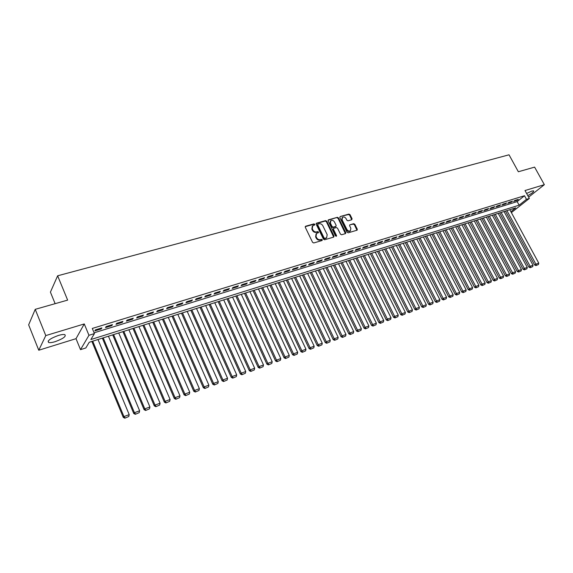<?xml version="1.0" encoding="UTF-8"?>
<svg xmlns="http://www.w3.org/2000/svg" width="573" height="573" viewBox="0 0 573 573"><rect width="100%" height="100%" fill="white"/><g stroke="black" fill="none" stroke-linecap="round" stroke-linejoin="round"><path stroke-width="0.86" d="M314.785 224.315L313.961 223.885L305.66 226.213L305.28 227.266L312.579 242.35L313.768 242.959L322.055 240.524L322.312 239.779L321.489 239.349L320.422 239.664C318.832 239.944 317.571 239.299 316.633 237.716L316.024 236.463L316.568 233.383L318.423 232.702L318.538 232.029L317.714 231.607L316.647 231.907C315.057 232.18 313.796 231.528 312.865 229.959L312.256 228.713L312.786 225.662L314.67 224.981L314.785 224.315M314.462 225.067L313.567 224.322L305.208 226.672M321.983 240.545L321.088 239.772L320.021 240.087L320.422 239.664M318.216 232.788L317.32 232.029L316.253 232.337L316.647 231.907M527.783 195.622C532.088 193.287 534.036 191.697 533.628 190.859L531.816 191.081L526.608 193.466M58.374 335.456C50.309 338.442 47.079 340.785 48.691 342.504C50.03 342.833 52.207 342.554 55.216 341.644C63.195 338.693 66.396 336.358 64.821 334.632C63.524 334.295 61.375 334.575 58.374 335.456M351.743 219.767L352.08 218.75L350.053 214.689L348.914 214.087L340.161 216.544L339.818 217.561L347.066 232.223L348.219 232.824L357.137 230.167L357.287 229.221L354.83 224.287L353.691 223.685L349.781 224.852L349.63 225.791L350.848 228.247L350.418 230.783C349.057 231.399 347.875 230.94 346.873 229.408L342.095 219.76L342.511 217.274C343.879 216.644 345.068 217.095 346.078 218.635L346.873 220.233L348.012 220.834L351.743 219.767L349.645 215.119L348.506 214.517L340.161 216.544M94.101 332.813L517.168 201.596L524.488 195.737L526.465 199.347L529.345 198.459L511.381 212.612M35.225 309.341L45.776 335.585L38.763 350.232L28.65 324.855L35.225 309.341L67.643 300.109L57.637 275.799L509.032 154.803L518.35 171.757L534.609 167.123L544.35 184.678L524.997 190.537L529.345 198.459M38.763 350.232L76.016 338.672L84.267 323.938L45.776 335.585M84.267 323.938L88.958 335.291L94.423 333.593L90.856 339.545L519.117 205.177L526.465 199.347M524.488 195.737L92.289 328.444L94.423 333.593M326.76 221.228L325.6 220.626L316.532 223.169L316.167 224.208L323.451 239.156L324.626 239.765L333.679 237.1L334.03 236.047L326.76 221.228L326.366 221.665L325.199 221.056L316.088 223.613M328.451 219.824L337.361 217.325L338.507 217.933L345.763 232.609L345.598 233.562L341.63 234.765L340.469 234.164L337.518 228.169L336.358 227.567L333.823 228.298L333.472 229.336L336.544 235.596L336.43 236.269L335.484 235.911L328.093 220.856L328.451 219.824L328.057 220.254L337.361 217.325M528.628 197.148L544.35 184.678M101.858 327.892L95.426 329.876L94.832 330.886L101.249 328.902L101.858 327.892M112.458 324.626L106.12 326.581L105.496 327.584L111.828 325.629L112.458 324.626M122.923 321.396L116.663 323.33L116.018 324.332L122.271 322.398L122.923 321.396M133.251 318.208L127.07 320.114L126.404 321.124L132.571 319.218L133.251 318.208M143.436 315.064L137.341 316.948L136.653 317.958L142.741 316.074L143.436 315.064M153.492 311.963L147.476 313.818L146.767 314.828L152.776 312.973L153.492 311.963M163.412 308.897L157.475 310.731L156.751 311.741L162.682 309.914L163.412 308.897M173.211 305.875L167.345 307.687L166.607 308.697L172.459 306.892L173.211 305.875M182.88 302.895L177.093 304.678L176.334 305.688L182.107 303.905L182.88 302.895M192.428 299.951L186.712 301.713L185.931 302.723L191.633 300.961L192.428 299.951M201.854 297.043L196.21 298.784L195.414 299.794L201.044 298.053L201.854 297.043M211.158 294.171L205.585 295.89L204.776 296.9L210.334 295.181L211.158 294.171M220.347 291.335L214.846 293.032L214.016 294.042L219.509 292.345L220.347 291.335M229.422 288.534L223.993 290.21L223.148 291.22L228.57 289.544L229.422 288.534M238.389 285.769L233.025 287.424L232.158 288.434L237.516 286.779L238.389 285.769M247.242 283.033L241.942 284.666L241.068 285.683L246.354 284.05L247.242 283.033M255.988 280.333L250.752 281.952L249.864 282.962L255.085 281.35L255.988 280.333M264.626 277.669L259.454 279.266L258.552 280.276L263.709 278.686L264.626 277.669M273.163 275.033L268.049 276.616L267.133 277.626L272.232 276.05L273.163 275.033M281.594 272.433L276.544 273.994L275.613 275.004L280.655 273.443L281.594 272.433M289.924 269.862L284.939 271.401L283.993 272.411L288.971 270.871L289.924 269.862M298.161 267.319L293.233 268.844L292.273 269.854L297.194 268.336L298.161 267.319M306.297 264.812L301.427 266.316L300.453 267.326L305.316 265.822L306.297 264.812M314.333 262.334L309.52 263.816L308.539 264.826L313.345 263.344L314.333 262.334M322.284 259.877L317.528 261.345L316.532 262.355L321.281 260.887L322.284 259.877M330.141 257.456L325.435 258.903L324.433 259.913L329.131 258.466L330.141 257.456M337.905 255.057L333.257 256.489L332.24 257.499L336.881 256.067L337.905 255.057M345.583 252.686L340.985 254.104L339.961 255.114L344.552 253.696L345.583 252.686M353.169 250.344L348.628 251.748L347.589 252.757L352.13 251.354L353.169 250.344M360.675 248.03L356.184 249.42L355.138 250.422L359.622 249.04L360.675 248.03M368.095 245.745L363.654 247.113L362.594 248.116L367.028 246.748L368.095 245.745M375.43 243.482L371.039 244.836L369.972 245.838L374.355 244.485L375.43 243.482M382.685 241.24L378.338 242.58L377.263 243.582L381.604 242.243L382.685 241.24M389.855 239.027L385.565 240.352L384.476 241.355L388.766 240.03L389.855 239.027M396.953 236.835L392.706 238.146L391.61 239.149L395.857 237.838L396.953 236.835M403.972 234.672L399.768 235.969L398.665 236.971L402.862 235.675L403.972 234.672M410.913 232.531L406.751 233.813L405.648 234.815L409.795 233.526L410.913 232.531M417.774 230.41L413.663 231.678L412.553 232.681L416.657 231.413L417.774 230.41M424.564 228.319L420.503 229.572L419.379 230.568L423.44 229.315L424.564 228.319M431.29 226.242L427.265 227.481L426.133 228.477L430.151 227.237L431.29 226.242M437.937 224.193L433.954 225.418L432.816 226.414L436.791 225.189L437.937 224.193M444.512 222.159L440.573 223.377L439.427 224.372L443.366 223.155L444.512 222.159M451.023 220.154L447.126 221.357L445.973 222.345L449.862 221.142L451.023 220.154M457.462 218.17L453.601 219.359L452.448 220.347L456.301 219.158L457.462 218.17M463.836 216.2L460.019 217.375L458.851 218.37L462.662 217.188L463.836 216.2M470.139 214.252L466.365 215.419L465.19 216.408L468.965 215.24L470.139 214.252M476.378 212.325L472.646 213.478L471.464 214.467L475.203 213.314L476.378 212.325M482.559 210.42L478.856 211.566L477.674 212.547L481.37 211.408L482.559 210.42M488.676 208.536L485.009 209.668L483.827 210.649L487.48 209.517L488.676 208.536M494.728 206.667L491.104 207.784L489.908 208.765L493.525 207.648L494.728 206.667M500.716 204.819L497.128 205.929L495.932 206.91L499.513 205.8L500.716 204.819M506.647 202.992L503.094 204.081L501.891 205.062L505.443 203.967L506.647 202.992M512.52 201.18L509.003 202.262L507.793 203.243L511.309 202.154L512.52 201.18M513.637 201.431L517.111 200.357L518.329 199.383L514.848 200.457L513.637 201.431M57.637 275.799L50.417 292.13L55.13 303.676M510.887 211.695L515.743 207.849L89.23 342.267L85.814 347.969L80.514 349.652L88.958 335.291M76.016 338.672L80.514 349.652M517.168 201.596L519.117 205.177M101.249 328.902L100.948 328.179M111.828 325.629L111.527 324.912M122.271 322.398L121.97 321.689M132.571 319.218L132.27 318.509M142.741 316.074L142.441 315.372M152.776 312.973L152.475 312.278M162.682 309.914L162.381 309.219M172.459 306.892L172.158 306.204M182.107 303.905L181.806 303.224M191.633 300.961L191.332 300.288M201.044 298.053L200.743 297.38M210.334 295.181L210.033 294.515M219.509 292.345L219.208 291.686M228.57 289.544L228.269 288.885M237.516 286.779L237.215 286.128M246.354 284.05L246.053 283.399M255.085 281.35L254.792 280.706M263.709 278.686L263.415 278.041M272.232 276.05L271.939 275.412M280.655 273.443L280.355 272.812M288.971 270.871L288.677 270.248M297.194 268.336L296.9 267.713M305.316 265.822L305.022 265.206M313.345 263.344L313.051 262.728M321.281 260.887L320.987 260.278M329.131 258.466L328.83 257.857M336.881 256.067L336.587 255.465M344.552 253.696L344.258 253.101M352.13 251.354L351.836 250.759M359.622 249.04L359.328 248.446M367.028 246.748L366.741 246.161M374.355 244.485L374.069 243.897M381.604 242.243L381.31 241.663M388.766 240.03L388.48 239.45M395.857 237.838L395.563 237.265M402.862 235.675L402.575 235.102M409.795 233.526L409.509 232.96M416.657 231.413L416.363 230.847M423.44 229.315L423.153 228.756M430.151 227.237L429.865 226.679M436.791 225.189L436.504 224.63M443.366 223.155L443.079 222.603M449.862 221.142L449.576 220.598M456.301 219.158L456.015 218.614M462.662 217.188L462.382 216.651M468.965 215.24L468.678 214.703M475.203 213.314L474.917 212.776M481.37 211.408L481.091 210.878M487.48 209.517L487.2 208.987M493.525 207.648L493.246 207.125M499.513 205.8L499.233 205.277M505.443 203.967L505.157 203.451M511.309 202.154L511.023 201.639M517.111 200.357L516.832 199.848M312.292 226.177L311.862 229.143L312.256 228.713M316.253 232.337C314.67 232.609 313.402 231.958 312.471 230.389L311.862 229.143M316.074 233.884L315.623 236.885L316.024 236.463M320.021 240.087C318.438 240.366 317.17 239.722 316.232 238.139L315.623 236.885M333.701 237.093L326.366 221.665M317.951 224.086L317.693 224.817L324.082 237.924L324.905 238.347L326.639 237.731L327.183 234.644L322.821 225.712C321.89 224.158 320.636 223.506 319.068 223.771L317.951 224.086M317.686 224.287L317.299 225.246L317.693 224.817M326.717 237.666L324.504 238.769L323.681 238.347L317.299 225.246M345.426 233.648L338.106 218.363L336.953 217.761M333.472 228.555L333.063 229.759L336.136 236.019L336.544 235.596M334.467 221.973C333.443 220.412 332.233 219.96 330.843 220.605L330.413 223.119L332.096 226.543L333.264 227.144L335.986 226.328L336.143 225.382L334.467 221.973M330.413 221.056L330.012 223.549L330.413 223.119M335.742 226.586L332.856 227.574L331.695 226.972L330.012 223.549M342.095 217.711L341.694 220.19L342.095 219.76M350.01 231.198L350.418 230.783L350.01 231.198C348.642 231.814 347.46 231.356 346.457 229.83L341.694 220.19M356.95 230.253L354.415 224.709L353.276 224.107L349.967 224.766M91.866 341.436L123.267 417.373L123.94 416.585L92.733 341.164M97.997 339.502L129.204 414.637L128.775 416.514L124.821 418.197L128.775 416.514M125.086 417.882L123.94 416.585L129.204 414.637M124.821 418.197L123.267 417.373M102.352 338.134L133.745 413.491L134.44 412.703L103.233 337.855M108.433 336.215L139.633 410.777L139.21 412.639L135.292 414.308L139.21 412.639M135.572 413.993L134.44 412.703L139.633 410.777M135.292 414.308L133.745 413.491M112.695 334.868L144.088 409.659L144.797 408.864L113.604 334.589M118.733 332.97L149.925 406.973L149.503 408.821L145.628 410.469L149.503 408.821M145.914 410.153L144.797 408.864L149.925 406.973M145.628 410.469L144.088 409.659M122.909 331.652L154.287 405.885L155.018 405.082L123.832 331.359M128.896 329.762L160.082 403.213L159.659 405.054L155.827 406.687L159.659 405.054M156.121 406.364L155.018 405.082L160.082 403.213M155.827 406.687L154.287 405.885M132.986 328.479L164.358 402.153L165.11 401.351L133.932 328.179M138.931 326.603L170.102 399.51L169.687 401.336L165.891 402.948L169.687 401.336M166.191 402.633L165.11 401.351L170.102 399.51M165.891 402.948L164.358 402.153M142.935 325.342L174.292 398.479L175.059 397.669L143.902 325.034M148.837 323.48L179.994 395.85L179.578 397.662L175.818 399.266L179.578 397.662M176.133 398.944L175.059 397.669L179.994 395.85M175.818 399.266L174.292 398.479M152.755 322.248L184.098 394.847L184.886 394.038L153.743 321.933M158.614 320.4L189.749 392.24L189.341 394.038L185.623 395.628L189.341 394.038M185.939 395.306L184.886 394.038L189.749 392.24M185.623 395.628L184.098 394.847M162.453 319.19L193.774 391.266L194.584 390.449L163.455 318.875M168.269 317.356L199.383 388.673L198.981 390.464L195.293 392.032L198.981 390.464M195.622 391.71L194.584 390.449L199.383 388.673M195.293 392.032L193.774 391.266M172.029 316.174L203.329 387.728L204.153 386.911L173.053 315.852M177.802 314.355L208.894 385.156L208.493 386.933L204.848 388.487L208.493 386.933M205.177 388.165L204.153 386.911L208.894 385.156M204.848 388.487L203.329 387.728M181.483 313.195L212.762 384.232L213.607 383.416L182.522 312.865M187.213 311.39L218.284 381.682L217.883 383.444L214.273 384.992L217.883 383.444M214.61 384.662L213.607 383.416L218.284 381.682M214.273 384.992L212.762 384.232M190.823 310.251L222.073 380.78L222.933 379.963L191.876 309.914M196.51 308.46L227.553 378.252L227.159 380.006L223.577 381.532L227.159 380.006M223.928 381.21L222.933 379.963L227.553 378.252M223.577 381.532L222.073 380.78M200.041 307.343L231.27 377.378L232.144 376.554L201.116 307.006M205.686 305.567L236.706 374.864L236.312 376.611L232.774 378.123L236.312 376.611M233.125 377.793L232.144 376.554L236.706 374.864M232.774 378.123L231.27 377.378M209.152 304.471L240.345 374.019L241.24 373.188L210.234 304.134M214.753 302.709L245.745 371.519L245.359 373.252L241.849 374.756L245.359 373.252M242.207 374.427L241.24 373.188L245.745 371.519M241.849 374.756L240.345 374.019M218.148 301.634L249.312 370.695L250.222 369.864L219.251 301.291M223.714 299.887L254.67 368.217L254.283 369.943L250.809 371.426L254.283 369.943M251.175 371.096L250.222 369.864L254.67 368.217M250.809 371.426L249.312 370.695M227.037 298.834L258.172 367.415L259.089 366.584L228.147 298.483M232.559 297.093L263.487 364.958L263.1 366.67L259.662 368.138L263.1 366.67M260.027 367.809L259.089 366.584L263.487 364.958M259.662 368.138L258.172 367.415M235.811 296.069L266.918 364.177L267.849 363.346L236.943 295.711M241.297 294.343L272.189 361.735L271.81 363.44L268.4 364.894L271.81 363.44M268.78 364.564L267.849 363.346L272.189 361.735M268.4 364.894L266.918 364.177M244.485 293.333L275.556 360.976L276.508 360.145L245.631 292.975M249.935 291.621L280.791 358.555L280.419 360.245L277.038 361.692L280.419 360.245M277.418 361.355L276.508 360.145L280.791 358.555M277.038 361.692L275.556 360.976M253.058 290.633L284.093 357.817L285.053 356.979L254.219 290.267M258.466 288.928L289.286 355.41L288.914 357.094L285.569 358.526L288.914 357.094M285.956 358.189L285.053 356.979L289.286 355.41M285.569 358.526L284.093 357.817M261.524 287.968L292.524 354.694L293.498 353.856L262.699 287.596M266.903 286.271L297.681 352.309L297.315 353.978L293.992 355.396L297.315 353.978M294.386 355.059L293.498 353.856L297.681 352.309M293.992 355.396L292.524 354.694M269.897 285.333L300.854 351.614L301.842 350.769L271.079 284.953M275.233 283.649L305.975 349.236L305.61 350.898L302.322 352.309L305.61 350.898M302.716 351.972L301.842 350.769L305.975 349.236M302.322 352.309L300.854 351.614M278.163 282.725L309.083 348.563L310.086 347.718L279.359 282.346M283.47 281.049L314.169 346.207L313.803 347.854L310.545 349.251L313.803 347.854M310.946 348.914L310.086 347.718L314.169 346.207M310.545 349.251L309.083 348.563M286.342 280.147L317.213 345.555L318.23 344.702L287.546 279.767M291.607 278.485L322.262 343.213L321.904 344.853L318.674 346.235L321.904 344.853M319.082 345.899L318.23 344.702L322.262 343.213M318.674 346.235L317.213 345.555M294.422 277.597L325.256 342.575L326.281 341.73L295.639 277.217M299.65 275.95L330.263 340.255L329.905 341.88L326.71 343.256L329.905 341.88M327.119 342.912L326.281 341.73L330.263 340.255M326.71 343.256L325.256 342.575M302.408 275.083L333.2 339.631L334.231 338.786L303.64 274.696M307.601 273.443L338.17 337.325L337.819 338.944L334.646 340.305L337.819 338.944M335.062 339.968L334.231 338.786L338.17 337.325M334.646 340.305L333.2 339.631M310.301 272.598L341.05 336.731L342.095 335.878L311.54 272.204M315.458 270.972L345.992 334.439L345.634 336.043L342.489 337.397L345.634 336.043M342.912 337.053L342.095 335.878L345.992 334.439M342.489 337.397L341.05 336.731M318.108 270.134L348.807 333.851L349.859 333.006L319.354 269.74M323.229 268.522L353.713 331.581L353.362 333.178L350.246 334.517L353.362 333.178M350.669 334.174L349.859 333.006L353.713 331.581M350.246 334.517L348.807 333.851M325.822 267.706L356.478 331.015L357.545 330.163L327.083 267.305M330.915 266.101L361.348 328.752L361.004 330.342L357.91 331.674L361.004 330.342M358.34 331.33L357.545 330.163L361.348 328.752M357.91 331.674L356.478 331.015M333.45 265.299L364.056 328.207L365.137 327.355L334.725 264.898M338.507 263.702L368.897 325.958L368.554 327.541L365.488 328.859L368.554 327.541M365.918 328.515L365.137 327.355L368.897 325.958M365.488 328.859L364.056 328.207M340.992 262.921L371.555 325.428L372.636 324.576L342.274 262.52M346.02 261.338L376.361 323.201L376.017 324.769L372.98 326.08L376.017 324.769M373.417 325.736L372.636 324.576L376.361 323.201M372.98 326.08L371.555 325.428M348.456 260.572L378.961 322.685L380.057 321.833L349.745 260.163M353.448 258.996L383.738 320.472L383.401 322.033L380.386 323.33L383.401 322.033M380.823 322.986L380.057 321.833L383.738 320.472M380.386 323.33L378.961 322.685M355.833 258.244L386.288 319.97L387.398 319.118L357.129 257.836M360.797 256.683L391.03 317.771L390.693 319.326L387.706 320.608L390.693 319.326M388.15 320.271L387.398 319.118L391.03 317.771M387.706 320.608L386.288 319.97M363.124 255.945L393.536 317.292L394.647 316.432L364.435 255.537M368.059 254.391L398.249 315.1L397.913 316.647L394.947 317.922L397.913 316.647M395.399 317.578L394.647 316.432L398.249 315.1M394.947 317.922L393.536 317.292M370.344 253.674L400.699 314.634L401.823 313.782L371.662 253.259M375.243 252.127L405.376 312.464L405.047 313.997L402.11 315.265L405.047 313.997M402.561 314.921L401.823 313.782L405.376 312.464M402.11 315.265L400.699 314.634M377.478 251.425L407.783 312.013L408.914 311.153L378.803 251.003M382.349 249.885L412.431 309.857L412.102 311.383L409.186 312.636L412.102 311.383M409.645 312.292L408.914 311.153L412.431 309.857M409.186 312.636L407.783 312.013M384.54 249.198L414.795 309.42L415.934 308.561L385.873 248.775M389.375 247.672L419.407 307.271L419.085 308.79L416.191 310.036L419.085 308.79M416.65 309.692L415.934 308.561L419.407 307.271M416.191 310.036L414.795 309.42M391.524 246.999L421.721 306.856L422.867 305.996L392.863 246.576M396.33 245.48L426.312 304.721L425.983 306.233L423.118 307.465L425.983 306.233M423.576 307.121L422.867 305.996L426.312 304.721M423.118 307.465L421.721 306.856M398.428 244.821L428.575 304.313L429.729 303.454L399.782 244.392M403.213 243.317L433.131 302.193L432.808 303.697L429.965 304.922L432.808 303.697M430.43 304.578L429.729 303.454L433.131 302.193M429.965 304.922L428.575 304.313M405.269 242.666L435.358 301.806L436.519 300.947L406.622 242.236M410.017 241.169L439.885 299.7L439.563 301.19L436.741 302.408L439.563 301.19M437.206 302.064L436.519 300.947L439.885 299.7M436.741 302.408L435.358 301.806M412.03 240.538L442.062 299.321L443.23 298.461L413.391 240.108M416.75 239.048L446.56 297.229L446.245 298.712L443.445 299.923L446.245 298.712M443.917 299.579L443.23 298.461L446.56 297.229M443.445 299.923L442.062 299.321M418.72 238.425L448.702 296.864L449.877 296.005L420.088 237.996M423.411 236.95L453.171 294.787L452.856 296.262L450.077 297.459L452.856 296.262M450.55 297.115L449.877 296.005L453.171 294.787M450.077 297.459L448.702 296.864M425.338 236.341L455.263 294.429L456.445 293.569L426.72 235.904M430.008 234.873L459.704 292.366L459.388 293.834L456.638 295.023L459.388 293.834M457.111 294.68L456.445 293.569L459.704 292.366M456.638 295.023L455.263 294.429M431.892 234.278L461.759 292.029L462.948 291.163L433.274 233.841M436.526 232.81L466.171 289.974L465.863 291.435L463.127 292.617L465.863 291.435M463.607 292.273L462.948 291.163L466.171 289.974M463.127 292.617L461.759 292.029M438.374 232.23L468.184 289.644L469.38 288.785L439.763 231.793M442.986 230.776L472.567 287.603L472.259 289.057L469.552 290.232L472.259 289.057M470.032 289.888L469.38 288.785L472.567 287.603M469.552 290.232L468.184 289.644M444.791 230.21L474.544 287.295L475.748 286.428L446.188 229.766M449.375 228.763L478.899 285.261L478.598 286.708L475.905 287.868L478.598 286.708M476.385 287.524L475.748 286.428L478.899 285.261M475.905 287.868L474.544 287.295M451.144 228.204L480.833 284.96L482.043 284.101L452.541 227.768M455.7 226.772L485.166 282.947L484.865 284.38L482.194 285.533L484.865 284.38M482.674 285.196L482.043 284.101L485.166 282.947M482.194 285.533L480.833 284.96M457.426 226.228L487.064 282.654L488.275 281.794L458.837 225.783M461.953 224.802L491.369 280.655L491.068 282.081L488.418 283.227L491.068 282.081M488.905 282.883L488.275 281.794L491.369 280.655M488.418 283.227L487.064 282.654M463.65 224.265L493.224 280.376L494.442 279.517L465.061 223.821M468.148 222.847L497.507 278.385L497.206 279.803L494.578 280.942L497.206 279.803M495.065 280.598L494.442 279.517L497.507 278.385M494.578 280.942L493.224 280.376M469.81 222.324L499.327 278.113L500.551 277.253L471.228 221.88M474.286 220.913L503.581 276.136L503.28 277.547L500.673 278.679L503.28 277.547M501.16 278.335L500.551 277.253L503.581 276.136M500.673 278.679L499.327 278.113M475.905 220.404L505.365 275.878L506.589 275.019L477.323 219.953M480.353 219.001L509.59 273.908L509.29 275.319L506.704 276.437L509.29 275.319M507.198 276.093L506.589 275.019L509.59 273.908M506.704 276.437L505.365 275.878M481.936 218.499L511.338 273.665L512.57 272.805L483.368 218.055M486.362 217.11L515.542 271.709L515.242 273.106L512.677 274.223L515.242 273.106M513.172 273.88L512.57 272.805L515.542 271.709M512.677 274.223L511.338 273.665M487.917 216.615L517.254 271.48L518.493 270.621L489.349 216.164M492.314 215.233L521.43 269.532L521.136 270.922L518.586 272.025L521.136 270.922M519.081 271.688L518.493 270.621L521.43 269.532M518.586 272.025L517.254 271.48M493.833 214.753L523.106 269.31L524.352 268.451L495.265 214.302M498.202 213.378L527.26 267.376L526.967 268.758L524.438 269.854L526.967 268.758M524.932 269.511L524.352 268.451L527.26 267.376M524.438 269.854L523.106 269.31M499.685 212.905L528.908 267.161L530.154 266.302L501.131 212.454M504.039 211.537L533.033 265.235L532.74 266.617L530.226 267.706L532.74 266.617M530.727 267.362L530.154 266.302L533.033 265.235M530.226 267.706L528.908 267.161M505.486 211.079L534.645 265.034L535.898 264.182L506.933 210.628M509.812 209.718L538.749 263.122L538.462 264.497L535.963 265.578L538.462 264.497M536.464 265.235L535.898 264.182L538.749 263.122M535.963 265.578L534.645 265.034M313.567 224.322L313.961 223.885M321.088 239.772L321.489 239.349M317.32 232.029L317.714 231.607M312.471 230.389L312.865 229.959M316.232 238.139L316.633 237.716M305.273 226.65L305.66 226.213M333.629 236.47L334.03 236.047M316.146 223.599L316.532 223.169M325.199 221.056L325.6 220.626M323.681 238.347L324.082 237.924M324.504 238.769L324.905 238.347M325.622 238.44L326.023 238.024M338.106 218.363L338.507 217.933M345.347 233.025L345.763 232.609M333.063 229.759L333.472 229.336M331.695 226.972L332.096 226.543M332.856 227.574L333.264 227.144M335.391 226.844L335.792 226.421M346.457 229.83L346.873 229.408M353.276 224.107L353.691 223.685M354.415 224.709L354.83 224.287M356.872 229.644L357.287 229.221M348.506 214.517L348.914 214.087M349.645 215.119L350.053 214.689M351.664 219.18L352.08 218.75M48.691 342.504L48.139 341.128M326.238 238.153L326.639 237.731M335.577 226.758L335.986 226.328"/></g></svg>
